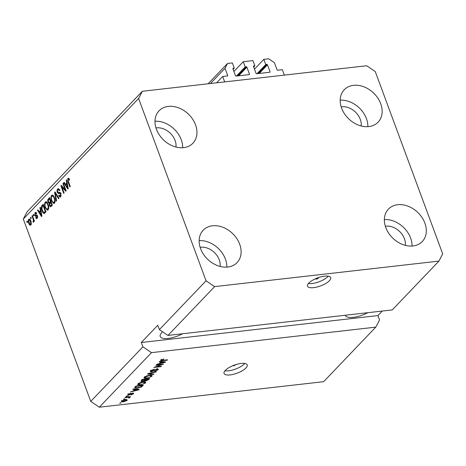 <?xml version="1.0" encoding="UTF-8"?>
<svg xmlns="http://www.w3.org/2000/svg" width="466" height="466" viewBox="0 0 466 466"><rect width="100%" height="100%" fill="white"/><g stroke="black" fill="none" stroke-linecap="round" stroke-linejoin="round"><path stroke-width="0.7" d="M222.678 76.476L227.408 75.935A0.495 0.379 -136.3 0 0 227.658 75.457L225.008 68.292L227.519 63.481L232.353 62.933L234.281 68.141L233.151 68.269A0.495 0.379 -136.3 0 0 232.901 68.752L235.47 75.696A0.495 0.379 -136.3 0 0 236.041 76.086L249.211 74.583A0.495 0.379 -136.3 0 0 249.461 74.106L246.893 67.156A0.495 0.379 -136.3 0 0 246.322 66.772L245.192 66.9L243.264 61.693L252.933 60.592L254.861 65.799L253.731 65.927A0.495 0.379 -136.3 0 0 253.481 66.411L256.05 73.354A0.495 0.379 -136.3 0 0 256.62 73.745L269.791 72.242A0.495 0.379 -136.3 0 0 270.041 71.764L267.472 64.815A0.495 0.379 -136.3 0 0 266.901 64.43L265.766 64.558L263.838 59.351L268.678 58.798L274.398 62.671L277.049 69.836A0.495 0.379 -136.3 0 0 277.62 70.22L282.349 69.684L284.359 75.113L224.682 81.9L222.678 76.476L216.608 82.82M263.838 59.351L254.483 69.131M265.766 64.558L257.028 73.698M254.861 65.799L253.702 67.011M243.264 61.693L233.909 71.473M245.192 66.9L236.448 76.04M234.281 68.141L233.122 69.352M227.519 63.481L208.104 83.787M225.008 68.292L210.446 83.519M315.564 278.732A1.544 0.536 159.7 0 0 315.552 278.913A1.544 0.536 159.7 0 0 316.734 279.017A1.544 0.536 159.7 0 0 318.284 278.231A1.544 0.536 159.7 0 0 318.441 277.847A1.544 0.536 159.7 0 0 318.22 277.678M329.386 280.73A12.332 4.27 159.7 0 0 330.668 277.62A12.332 4.27 159.7 0 0 321.202 276.787A12.332 4.27 159.7 0 0 308.812 283.072A12.332 4.27 159.7 0 0 307.531 286.182A12.332 4.27 159.7 0 0 316.997 287.015A12.332 4.27 159.7 0 0 329.386 280.73M308.422 283.509A12.332 4.27 159.7 0 0 327.86 276.606A12.332 4.27 159.7 0 0 328.25 276.169M232.79 365.711A1.544 0.536 159.7 0 0 234.072 365.629A1.544 0.536 159.7 0 0 235.4 364.907A1.544 0.536 159.7 0 0 235.546 364.692M245.926 368.006A12.332 4.27 159.7 0 0 247.207 364.895A12.332 4.27 159.7 0 0 237.742 364.062A12.332 4.27 159.7 0 0 225.352 370.348A12.332 4.27 159.7 0 0 224.07 373.458A12.332 4.27 159.7 0 0 233.536 374.291A12.332 4.27 159.7 0 0 245.926 368.006M224.962 370.785A12.332 4.27 159.7 0 0 244.4 363.882A12.332 4.27 159.7 0 0 244.79 363.445M162.599 331.792A16.036 5.551 159.7 0 0 161.888 332.485A16.036 5.551 159.7 0 0 160.222 336.528A16.036 5.551 159.7 0 0 182.567 333.767M361.179 125.977A16.036 12.267 43.7 0 0 360.27 119.36A16.036 12.267 43.7 0 0 341.17 106.842M175.979 147.046A16.036 12.267 43.7 0 0 175.07 140.435A16.036 12.267 43.7 0 0 155.97 127.917M220.138 266.43A16.036 12.267 43.7 0 0 219.236 259.818A16.036 12.267 43.7 0 0 200.135 247.3M405.344 245.361A16.036 12.267 43.7 0 0 404.436 238.749A16.036 12.267 43.7 0 0 385.335 226.226M424.881 223.115A23.434 17.924 -136.3 0 1 422.272 241.539A23.434 17.924 -136.3 0 1 402.618 244.487A23.434 17.924 -136.3 0 1 385.784 227.565A23.434 17.924 -136.3 0 1 388.399 209.147A23.434 17.924 -136.3 0 1 408.053 206.193A23.434 17.924 -136.3 0 1 424.881 223.115M384.351 219.568A23.434 17.924 -136.3 0 1 410.61 238.044A23.434 17.924 -136.3 0 1 412.043 246.042M239.681 244.19A23.434 17.924 -136.3 0 1 237.072 262.608A23.434 17.924 -136.3 0 1 217.418 265.562A23.434 17.924 -136.3 0 1 200.584 248.634A23.434 17.924 -136.3 0 1 203.199 230.216A23.434 17.924 -136.3 0 1 222.847 227.262A23.434 17.924 -136.3 0 1 239.681 244.19M199.151 240.637A23.434 17.924 -136.3 0 1 225.404 259.113A23.434 17.924 -136.3 0 1 226.837 267.111M195.522 124.801A23.434 17.924 -136.3 0 1 192.907 143.225A23.434 17.924 -136.3 0 1 173.259 146.178A23.434 17.924 -136.3 0 1 156.425 129.251A23.434 17.924 -136.3 0 1 159.034 110.832A23.434 17.924 -136.3 0 1 178.688 107.879A23.434 17.924 -136.3 0 1 195.522 124.801M154.992 121.253A23.434 17.924 -136.3 0 1 181.245 139.73A23.434 17.924 -136.3 0 1 182.678 147.728M380.722 103.732A23.434 17.924 -136.3 0 1 378.112 122.15A23.434 17.924 -136.3 0 1 358.459 125.104A23.434 17.924 -136.3 0 1 341.625 108.182A23.434 17.924 -136.3 0 1 344.234 89.757A23.434 17.924 -136.3 0 1 363.888 86.81A23.434 17.924 -136.3 0 1 380.722 103.732M340.192 100.184A23.434 17.924 -136.3 0 1 366.445 118.661A23.434 17.924 -136.3 0 1 367.878 126.659M392.261 309.907L167.964 335.427L159.384 329.619L206.054 280.812L138.606 98.477L23.3 219.061L27.063 211.844L142.369 91.266L366.672 65.747L375.252 71.554L442.7 253.888L438.937 261.1L392.261 309.907M438.937 261.1L214.634 286.619L167.964 335.427M214.634 286.619L206.054 280.812M159.384 329.619L157.776 325.274L141.303 342.504L142.911 346.844L151.491 352.651L375.794 327.132L323.631 381.683L99.328 407.202L90.748 401.389L23.3 219.061M151.491 352.651L99.328 407.202M161.62 364.668L155.883 365.321L156.285 364.901L163.484 364.08L155.702 366.876L161.44 366.224L161.044 366.637L153.838 367.458L161.62 364.668L161.486 364.307M151.2 370.266L151.829 371.408L157.164 368.938L158.347 369.194L158.021 369.882L154.689 371.361L157.17 369.992L156.751 369.357L151.45 371.821L150.198 371.548L150.565 370.796L154.281 369.177L151.112 371.251L150.71 370.167M157.17 369.992L157.415 369.509L157.013 368.425M153.535 374.483L147.547 374.041L147.961 373.61L156.308 371.583L155.9 372.014L148.613 373.703L153.955 374.052L153.535 374.483L153.361 374.012M144.151 377.577L144.408 378.264L144.437 377.204L146.697 375.893L149.557 375.2L152.155 375.59L151.823 376.365L146.604 378.375L144.099 377.973M137.761 384.258L138.018 384.945L138.047 383.885L140.307 382.574L143.167 381.881L145.765 382.271L145.433 383.046L140.214 385.056L137.715 384.654M134.674 389.506L132.857 389.401L133.276 388.964L139.247 389.43L138.856 389.838L130.428 391.941L133.328 390.91L134.674 389.506L134.511 389.058M120.677 403.096L119.646 403.212L121.073 402.682L120.677 403.096L120.543 402.74M123.269 401.919L121.335 401.669L121.574 401.11L125.36 399.682L127.235 399.939L126.997 400.492L123.269 401.919L123.129 401.546M124.37 399.234L123.339 399.35L124.766 398.814L124.37 399.234L124.236 398.879M127.655 397.37L124.935 397.679L125.337 397.265L130.573 396.665L129.338 397.178L129.798 397.568L129.14 397.993L128.54 397.923L128.907 397.626L128.651 397.323L127.655 397.37L127.521 397.015M129.204 396.822L129.682 397.253M128.907 397.626L128.494 396.904M127.113 396.362L126.088 396.479L126.484 396.065L127.515 395.949L127.113 396.362L126.985 396.007M128.68 395.255L127.649 395.04L127.934 394.457L130.573 393.275L128.657 394.405L128.948 394.853L132.769 393.071L133.655 393.257L133.375 393.828L130.969 394.947L132.612 393.927L132.472 393.473L128.68 395.255L128.505 394.778M128.505 393.997L128.948 394.853M132.612 393.927L132.35 393.141M137.161 388.289L134.569 387.992L136.119 385.988L143.318 385.166L141.495 386.955L137.161 388.289L137.027 387.922M142.276 381.52L140.918 381.281L142.509 379.307L149.708 378.485L148.52 379.732L145.654 381.042L144.571 380.769L142.276 381.52L142.124 381.112M144.588 380.815L144.437 380.402M160.98 361.995L159.162 361.89L159.582 361.453L165.552 361.919L165.162 362.327L156.733 364.429L159.634 363.398L160.98 361.995L160.817 361.552M160.753 360.142L163.828 359.018L161.58 360.067L161.719 360.416L167.579 359.799L167.183 360.218L162.29 360.777C160.852 361.01 160.339 360.8 160.753 360.142L160.531 360.614M161.422 359.647L161.719 360.416M142.911 346.844L90.748 401.389M65.182 189.674L62.945 183.627L63.341 183.208L66.155 190.804L65.729 191.246L61.867 186.889L64.104 192.941L63.708 193.361L60.895 185.765L61.326 185.317L65.182 189.674L65.712 189.61M57.283 192.47C56.829 190.967 56.957 189.808 57.679 188.992L58.355 188.602L59.91 190.215L59.549 190.734C59.083 189.668 58.559 189.4 57.97 189.918L57.673 192.033L58.407 192.714L59.741 192.295L60.976 193.466L60.632 196.716L59.992 197.077L58.611 195.679L58.972 195.167L60.289 195.842L60.568 193.868L60.161 193.227L58.547 193.664L57.283 192.47L57.86 192.406M59.596 189.534L57.97 189.918M61.104 195.901L59.864 196.093L61.151 195.743M60.842 193.151L59.363 193.361M56.205 201.207L54.604 192.347L55.017 191.916L58.978 198.306L58.565 198.737L55.157 192.994L56.619 200.776L56.205 201.207M51.551 195.4L52.204 195.038L53.124 195.405L54.475 197.607C55.361 199.815 55.343 201.679 54.429 203.199L53.788 203.549L51.464 200.881L50.846 197.747L51.551 195.4L52.734 195.143M45.161 202.081L45.814 201.72L46.734 202.087L48.085 204.289C48.971 206.496 48.953 208.36 48.039 209.881L47.398 210.23L45.074 207.562L44.456 204.428L45.161 202.081L46.344 201.825M30.849 218.694L30.447 217.605L30.843 217.191L31.245 218.274L30.849 218.694M29.719 219.142L28.741 219.253C29.603 218.758 30.313 219.335 30.867 220.995C31.513 222.567 31.507 223.896 30.855 224.979C30.005 225.48 29.3 224.921 28.746 223.296C28.082 221.705 28.082 220.36 28.741 219.253L29.201 218.997M30.855 224.979L30.389 225.235M67.867 178.338L68.665 178.245L69.574 179.841L69.207 180.354L68.176 179.247L67.989 180.237L70.244 186.522L69.848 186.942L67.937 181.787L67.867 178.338L68.665 178.245L67.867 178.338M69.399 179.026L68.176 179.247M40.42 210.323L39.913 207.708L40.332 207.271L41.911 216.154L41.521 216.556L37.484 210.248L37.897 209.811L39.074 211.727L40.868 210.277M35.655 213.294L36.063 212.56L35.049 212.659C35.632 212.129 36.167 212.385 36.657 213.44L36.296 213.952L35.311 213.475L35.113 214.873L35.387 215.28L36.564 215.001L37.484 215.863L37.181 218.362L36.668 218.659L35.684 217.739L36.051 217.22L36.878 217.587L37.129 216.387L36.831 216.061L35.661 216.387L34.764 215.426L35.049 212.659L35.55 212.368M36.651 213.178L35.311 213.475M35.387 215.28L36.919 215.071M37.624 217.634L36.598 217.75L37.63 217.5M37.525 215.979L36.266 216.212M33.546 215.875L33.144 214.785L33.54 214.372L33.942 215.455L33.546 215.875M33.051 218.851L31.997 215.985L32.393 215.572L34.437 221.094L34.035 221.513L33.709 220.634L33.604 222.107L33.115 222.2L33.401 220.057L33.051 218.851L33.587 218.793M27.156 222.556L26.754 221.466L27.15 221.053L27.552 222.136L27.156 222.556M44.241 213.527C43.28 213.422 42.534 212.531 41.998 210.848C41.101 208.675 41.113 206.881 42.045 205.483L43.175 204.294L45.988 211.89L44.101 213.55M48.045 202.296C47.532 200.788 47.643 199.64 48.382 198.854L49.565 197.613L52.373 205.209L50.578 206.834L49.419 205.652L49.262 203.607L48.045 202.296L48.604 202.232M66.725 182.818L66.219 180.196L66.638 179.76L68.217 188.643L67.832 189.05L63.79 182.736L64.203 182.305L65.38 184.221L67.174 182.765M141.303 342.504L377.949 315.575L382.289 311.043M377.949 315.575L379.557 319.921L375.794 327.132M138.606 98.477L142.369 91.266M68.467 181.723L67.937 181.787M68.49 179.125L68.782 178.356M40.396 207.65L39.913 207.708M39.826 212.176L39.505 211.68M38.119 210.172L37.484 210.248M40.944 210.731L40.105 211.611L39.074 211.727M41.072 213.941L40.618 211.348L39.534 212.479L41.427 215.566L41.072 213.941L41.509 213.888M41.049 211.302L40.618 211.348M41.8 215.519L41.427 215.566M36.418 215.164L36.907 215.071L36.418 215.164M37.187 218.356L36.773 217.733M36.342 217.663L35.684 217.739M37.624 216.335L37.129 216.387M36.342 216.183L35.795 215.309L34.764 215.426M33.674 214.727L33.144 214.785M32.527 215.927L31.997 215.985M34.245 220.569L33.709 220.634M33.768 221.169L32.975 221.257M33.756 221.018L33.284 221.07M34.024 219.981L33.401 220.057M27.284 221.408L26.754 221.466M30.873 224.956L30.313 224.327M29.288 223.237L28.746 223.296M29.37 219.9L29.748 219.16M31.327 224.21L30.296 224.327L30.471 221.414C30.104 220.249 29.62 219.795 29.02 220.057L29.125 222.824C29.486 223.989 29.97 224.437 30.575 224.181L31.28 224.099M30.995 221.356L30.471 221.414M30.325 219.789L29.02 220.057M30.977 217.546L30.447 217.605M42.54 206.188L43.07 205.36L42.045 205.483M43.07 205.36L43.431 204.988M44.619 213.288L43.909 212.548M42.534 210.789L41.998 210.848M45.79 211.36L45.26 211.424L43.105 205.599L42.418 206.316L41.87 208.424L42.406 210.446L43.985 212.543L45.01 212.426L45.913 211.698M43.635 205.541L43.105 205.599M45.61 212.013L44.585 212.129L45.26 211.424M43.985 212.543L44.585 212.129M47.882 210.02L47.008 209.234M45.616 207.504L45.074 207.562M44.986 204.364L44.456 204.428M45.703 202.797L46.186 201.964M48.575 208.896L47.247 209.246L48.528 209.048M47.212 202.605L45.493 202.966C44.818 204.114 44.812 205.518 45.487 207.172L46.285 208.71L47.713 208.995C48.4 207.813 48.394 206.38 47.683 204.69C47.107 203.03 46.373 202.454 45.493 202.966M48.208 204.632L47.683 204.69M48.883 199.559L49.821 198.306M51.103 206.537L50.573 205.826M50.013 205.582L49.419 205.652M49.821 203.543L49.262 203.607M50.293 203.491L49.07 202.18M51.01 201.522L50.479 201.586L49.495 198.918L48.348 200.246L48.441 201.871L49.215 202.71L50.241 202.594L51.132 201.86M52.18 204.679L51.644 204.743L50.806 202.471L49.734 203.694L49.775 205.11L50.433 205.838L51.458 205.722L52.303 205.017M51.342 202.413L50.806 202.471M50.433 205.838L51.644 204.743M50.025 198.86L49.495 198.918M49.215 202.71L50.479 201.586M54.272 203.339L53.398 202.553M52.006 200.823L51.464 200.881M51.377 197.683L50.846 197.747M52.093 196.116L52.576 195.283M54.965 202.215L53.631 202.564L54.912 202.366M53.602 195.924L51.883 196.285C51.202 197.433 51.202 198.836 51.872 200.491L52.675 202.028L54.097 202.314C54.79 201.131 54.784 199.698 54.073 198.009C53.491 196.349 52.763 195.772 51.883 196.285M54.598 197.951L54.073 198.009M55.238 192.272L54.604 192.347M55.652 192.941L55.157 192.994M58.192 189.738L58.704 188.876L57.679 188.992M58.407 192.714L60.161 192.365M60.504 196.833L59.881 196.087M59.199 195.615L58.611 195.679M61.087 193.809L60.568 193.868M59.578 193.547L58.314 192.353M63.475 183.563L62.945 183.627M65.927 190.198L65.438 189.645M62.636 186.802L61.867 186.889M62.362 186.831L62.147 186.249M61.646 185.678L60.895 185.765M66.702 180.144L66.219 180.196M66.131 184.67L65.811 184.175M64.424 182.666L63.79 182.736M67.255 183.225L66.411 184.105L65.38 184.221M67.378 186.429L66.923 183.843L65.84 184.973L67.733 188.054L67.378 186.429L67.815 186.383M67.354 183.79L66.923 183.843M68.106 188.014L67.733 188.054M126.688 399.647L126.997 400.492M122.168 400.649L122.313 401.034C122.098 401.517 122.529 401.675 123.618 401.506L126.263 400.568L125.983 399.181M126.263 400.568C126.484 400.084 126.047 399.927 124.964 400.096L122.191 401.337L121.789 400.253M124.836 399.752L124.964 400.096M130.043 396.729L130.177 397.084M128.971 397.539L129.14 397.993M130.148 393.362L130.264 393.677M133.09 393.048L133.375 393.828M131.785 393.316L131.913 393.654M138.693 389.384L138.856 389.838M137.121 389.687L135.385 389.547L134.307 390.677L138.303 389.716L137.121 389.687L136.957 389.25M135.227 389.116L135.385 389.547M138.163 389.343L138.303 389.716M134.097 390.112L134.307 390.677M141.315 386.477L141.495 386.955M135.35 387.281L134.919 387.246M142.078 385.685L136.561 386.308L135.874 387.025L135.967 387.91L140.72 386.972L142.078 385.685L141.949 385.324M136.427 385.953L136.561 386.308M135.099 386.605L135.967 387.91M135.664 386.46L135.874 387.025M145.118 381.87L145.433 383.046M145.031 381.963L144.722 382.242M140.074 384.689L140.214 385.056M138.53 384.036L137.965 383.972M144.588 383.145L144.844 382.569L142.759 382.301L138.891 383.786L138.652 384.357L140.633 384.636L142.427 384.275L144.588 383.145M142.631 381.957L142.759 382.301M138.722 383.337L138.891 383.786M145.508 380.652L145.654 381.042M148.339 378.642L148.468 379.004L146.318 379.248L145.275 380.524L144.874 379.44M146.184 378.887L146.318 379.248M145.06 379.773L145.934 380.64L148.468 379.004M145.345 378.986L145.474 379.341L142.951 379.627L141.862 380.967L141.46 379.883M142.817 379.272L142.951 379.627M141.629 380.227L141.862 380.85L142.672 381.101L145.474 379.341M141.949 379.895L142.159 380.46M151.508 375.188L151.823 376.365M151.421 375.281L151.112 375.561M146.464 378.008L146.604 378.375M144.92 377.355L144.355 377.291M150.978 376.464L151.234 375.881L149.149 375.619L145.281 377.105L145.037 377.676L147.023 377.955L148.817 377.594L150.978 376.464M149.021 375.276L149.149 375.619M145.112 376.656L145.281 377.105M155.79 371.711L155.9 372.014M153.85 369.241L153.972 369.585M157.665 368.915L158.021 369.882M156.628 369.031L156.751 369.357M153.623 370.627L153.763 371.006M151.287 371.39L151.45 371.821M150.926 370.75L150.594 370.767M162.919 364.144L163.059 364.529M160.91 366.282L161.044 366.637M164.999 361.878L165.162 362.327M163.426 362.175L161.69 362.035L160.613 363.165L164.609 362.21L163.426 362.175L163.263 361.744M161.533 361.604L161.69 362.035M164.469 361.837L164.609 362.21M160.403 362.6L160.613 363.165M163.391 359.076L163.519 359.426M167.049 359.863L167.183 360.218M162.156 360.41L162.29 360.777M345.358 315.243A16.036 5.551 159.7 0 0 345.423 315.453A16.036 5.551 159.7 0 0 367.767 312.698M266.901 64.43L258.158 73.57M267.472 64.815L259.218 73.447M270.041 71.764L269.552 72.271M253.731 65.927L253.446 66.224M246.322 66.772L237.584 75.911M246.893 67.156L238.639 75.789M249.461 74.106L248.978 74.612M233.151 68.269L232.872 68.56M227.658 75.457L227.175 75.964M49.408 198.732L48.382 198.854M52.023 205.308L50.992 205.424M50.771 202.238L49.746 202.355M56.287 193.972L55.757 194.031M60.143 192.353L59.165 192.464M131.004 393.718L131.167 394.16M142.031 385.737L142.235 386.302M148.31 379.167L148.52 379.732M145.404 379.417L145.613 379.982M154.66 369.893L154.799 370.266M35.527 215.292L36.552 215.175M36.762 216.061L37.793 215.944M59.898 193.18L60.929 193.064M128.977 397.451L128.575 396.362M128.482 394.743L128.08 393.659M132.816 393.56L132.641 393.088M144.844 382.569L144.443 381.479M138.652 384.357L138.251 383.273M151.234 375.881L150.833 374.798M145.037 377.676L144.641 376.592M161.475 360.305L161.073 359.216"/></g></svg>
